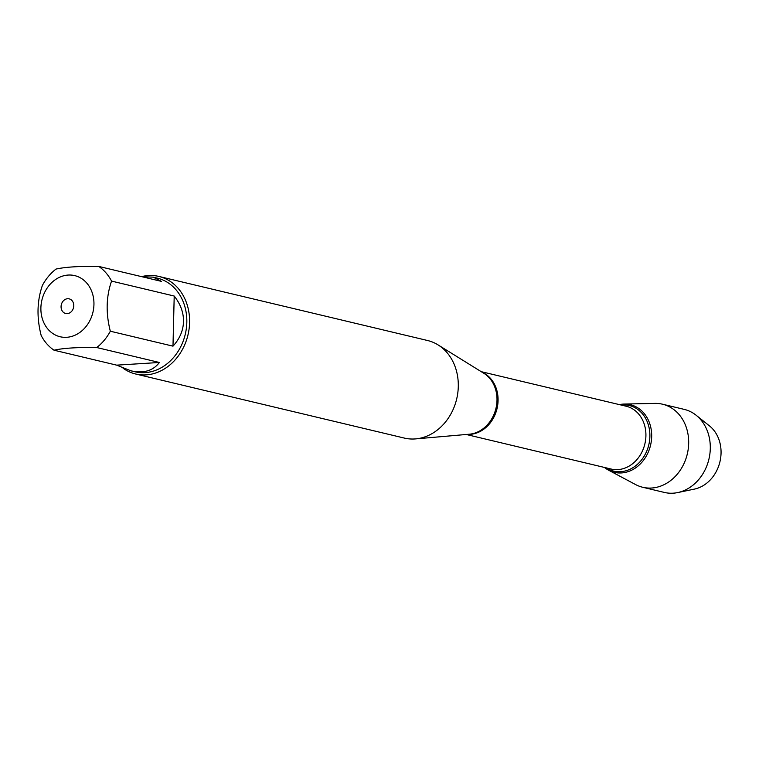 <?xml version="1.0" encoding="UTF-8"?>
<svg xmlns="http://www.w3.org/2000/svg" width="759" height="759" viewBox="0 0 759 759"><rect width="100%" height="100%" fill="white"/><g stroke="black" fill="none" stroke-linecap="round" stroke-linejoin="round"><path stroke-width="1.14" d="M61.071 306.57A7.524 6.281 103.4 0 1 69.164 298.856A7.524 6.281 103.4 0 1 73.528 307.632A7.524 6.281 103.4 0 1 65.672 313.495A7.524 6.281 103.4 0 1 61.071 306.57M135.624 373.997L404.319 438.076A50.141 41.859 -76.6 0 0 415.638 438.892A50.141 41.859 -76.6 0 0 458.284 386.654A50.141 41.859 -76.6 0 0 438.047 344.89A50.141 41.859 -76.6 0 0 427.583 340.516L158.887 276.437A50.141 41.859 103.4 0 1 189.589 322.575A50.141 41.859 103.4 0 1 135.624 373.997A50.141 41.859 103.4 0 1 123.1 368.248M153.242 277.158L157.35 278.136A48.14 40.189 103.4 0 1 186.818 322.433A48.14 40.189 103.4 0 1 135.017 371.787L130.909 370.809C143.612 373.599 153.109 370.819 159.39 362.479L96.744 347.537A48.14 40.189 -76.6 0 0 110.33 331.218L172.986 346.161C179.703 338.818 183.213 330.649 183.507 321.636C183.65 312.623 180.547 304.093 174.209 296.038L111.554 281.096A48.14 40.189 -76.6 0 0 98.727 266.418L161.373 281.361L153.242 277.158L141.791 276.693M141.572 276.637A50.141 41.859 103.4 0 1 158.887 276.437M98.727 266.418C79.486 266.115 65.246 267.007 55.995 269.084A48.14 40.189 -76.6 0 0 42.409 285.403C37.001 300.925 36.593 317.632 41.185 335.525A48.14 40.189 -76.6 0 0 54.012 350.203L116.668 365.145L130.909 370.809M44.449 323.941A31.423 26.233 -76.6 0 0 73.936 335.668A31.423 26.233 -76.6 0 0 93.945 304.52A31.423 26.233 -76.6 0 0 60.9 276.693A31.423 26.233 -76.6 0 0 44.449 323.941M54.012 350.203C63.263 348.125 77.503 347.233 96.744 347.537M110.33 331.218C105.738 313.325 106.146 296.617 111.554 281.096M608.443 470.106A34.743 29.013 -76.6 0 1 604.42 467.43A34.743 29.013 -76.6 0 0 650.558 445.239A34.743 29.013 -76.6 0 0 619.401 404.623A34.743 29.013 -76.6 0 1 624.202 404.054L654.913 403.399A42.694 35.645 103.4 0 1 662.522 404.205A42.694 35.645 103.4 0 1 688.669 443.493A42.694 35.645 103.4 0 1 642.721 487.269A42.694 35.645 103.4 0 1 635.558 484.555L608.443 470.106A34.743 29.013 -76.6 0 0 651.668 436.691A34.743 29.013 -76.6 0 0 624.202 404.054M159.39 362.479L116.668 365.145M174.209 296.038L172.986 346.161M662.522 404.205L684.153 409.367A42.694 35.645 103.4 0 1 696.126 415.239A42.694 35.645 103.4 0 1 710.291 448.645A42.694 35.645 103.4 0 1 677.683 492.582A42.694 35.645 103.4 0 1 664.343 492.43L642.721 487.269M677.683 492.582L694.39 489.109A34.905 29.146 -76.6 0 0 721.05 453.189A34.905 29.146 -76.6 0 0 709.466 425.884L696.126 415.239M415.638 438.892L469.356 434.214A32.495 27.125 -76.6 0 0 496.993 400.373A32.495 27.125 -76.6 0 0 483.881 373.314L438.047 344.89M482.316 372.337A32.286 26.954 103.4 0 1 497.031 408.627A32.286 26.954 103.4 0 1 467.525 434.376M466.263 434.49L611.166 469.043A32.286 26.954 -76.6 0 0 644.875 443.892A32.286 26.954 -76.6 0 0 626.147 406.226L481.244 371.673M621.014 405.002A33.719 28.149 103.4 0 1 648.803 444.821A33.719 28.149 103.4 0 1 606.033 467.819"/></g></svg>
